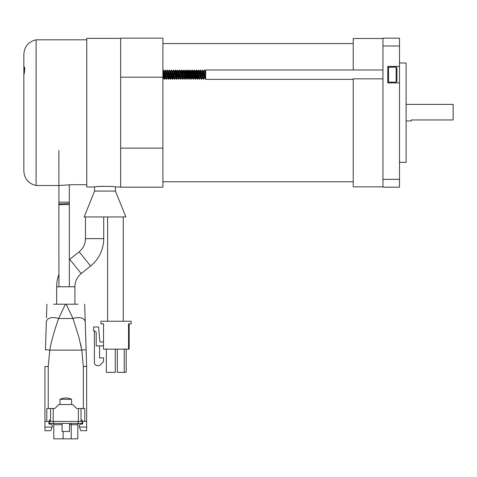 <?xml version="1.0" encoding="UTF-8"?>
<svg xmlns="http://www.w3.org/2000/svg" width="477" height="477" viewBox="0 0 477 477"><rect width="100%" height="100%" fill="white"/><g stroke="black" fill="none" stroke-linecap="round" stroke-linejoin="round"><path stroke-width="0.72" d="M85.461 216.952L85.461 238.619A16.945 16.945 0 0 1 79.146 251.814L69.767 259.369A35.197 35.197 0 0 0 69.356 259.709M58.927 274.341A35.197 35.197 0 0 0 56.662 286.778L56.662 304.207M94.583 191.074L94.583 186.972C93.957 186.173 116.096 186.173 115.446 186.972L115.446 191.074L94.583 191.074L84.155 216.952L103.712 216.952L103.712 238.619A35.197 35.197 0 0 1 90.6 266.023L81.221 273.583A16.945 16.945 0 0 0 74.913 286.778L74.913 304.207M94.583 216.952L125.874 216.952L115.446 191.074M406.13 104.385L453.15 104.385L453.15 119.948L411.436 119.948L411.436 120.943L406.13 120.943M399.505 62.994L406.13 62.994L406.13 162.329L399.505 162.329M382.953 186.841L353.23 186.841L353.23 78.842L382.953 78.842M97.642 186.602L99.21 186.465M101.041 186.34L102.919 186.263M109.012 186.346L110.825 186.465M94.583 186.972L86.766 186.972L86.766 38.357L120.657 38.357M120.657 77.185L120.657 38.16L162.895 38.16L162.895 187.169L120.657 187.169L120.657 77.185L162.895 77.185M353.23 69.988L353.23 38.488L382.953 38.488M382.953 45.983L382.953 38.16L399.505 38.16L399.505 45.983L382.953 45.983L382.953 179.346L399.505 179.346L399.505 187.169L382.953 187.169L382.953 179.346M399.505 45.983L399.505 179.346M399.505 66.422L387.777 66.422L387.777 82.903L399.505 82.903M120.657 148.144L162.895 148.144M203.488 71.437L204.794 70.131L205.659 78.902M204.496 70.095L205.14 76.409C205.313 78.872 205.486 79.695 205.659 78.884M203.715 71.437L204.687 77.834L205.659 79.23M201.419 71.437L202.725 70.131L203.715 79.23L204.55 77.84M202.427 70.095L203.244 78.288L203.715 79.23M199.964 72.909L200.31 70.131L200.656 70.131L201.646 79.23L202.481 77.84M200.352 70.095L201.175 78.288L201.646 79.23M197.895 72.909L198.241 70.131L198.587 70.131L199.577 79.23L200.412 77.84M198.283 70.095L199.1 78.288L199.577 79.23M195.803 73.202L196.172 70.131L196.518 70.131L197.508 79.23L197.919 76.117M196.214 70.095L197.031 78.288L197.508 79.23M197.377 78.89L197.764 74.662M193.734 73.202L194.103 70.131L194.449 70.131L195.439 79.23L195.85 76.117M195.952 74.662L196.339 70.429M194.145 70.095L194.962 78.288L195.439 79.23M195.308 78.89L195.695 74.662M191.665 73.202L192.034 70.131L192.38 70.131L193.37 79.23L193.781 76.117M193.883 74.662L194.27 70.429M192.076 70.095L192.893 78.288L193.37 79.23M189.596 73.202L189.959 70.131L190.311 70.131L191.08 78.288L191.343 79.194L191.712 76.117M191.814 74.662L192.201 70.429M190.007 70.095L190.824 78.288L191.301 79.23M191.17 78.89L191.557 74.662M187.527 73.202L187.89 70.131L188.236 70.131L189.232 79.23L189.643 76.117M189.745 74.662L190.132 70.429M187.938 70.095L188.755 78.288L189.232 79.23M189.101 78.89L189.482 74.662M185.458 73.202L185.821 70.131L186.167 70.131L187.163 79.23L187.574 76.117M187.676 74.662L188.063 70.429M185.869 70.095L186.686 78.288L187.163 79.23M187.026 78.89L187.413 74.662M183.383 73.202L183.752 70.131L184.098 70.131L185.094 79.23L185.505 76.117M185.607 74.662L185.994 70.429M183.8 70.095L184.617 78.288L185.094 79.23M181.338 72.909L181.683 70.131L182.029 70.131L183.025 79.23L183.86 77.84M181.731 70.095L182.548 78.288L183.025 79.23M179.889 77.888L179.441 77.22L178.625 71.437L179.662 70.095L180.044 70.441L180.95 79.23L181.785 77.84M179.662 70.095L180.479 78.288L180.95 79.23M176.192 73.208L176.556 71.437L177.891 70.131L178.881 79.23L179.716 77.84M177.587 70.095L178.41 78.288L178.881 79.23M175.131 72.909L175.476 70.131L175.822 70.131L176.812 79.23L177.647 77.84M175.518 70.095L176.335 78.288L176.812 79.23M172.447 71.437L173.753 70.131L174.743 79.23L175.578 77.84M173.449 70.095L174.266 78.288L174.743 79.23M170.378 71.437L171.684 70.131L172.674 79.23L173.085 76.117M171.38 70.095L172.197 78.288L172.674 79.23M168.309 71.437L169.615 70.131L170.605 79.23L171.016 76.117M169.311 70.095L170.128 78.288L170.605 79.23M166.234 71.437L167.546 70.131L168.536 79.23L168.947 76.117M167.242 70.095L168.059 78.288L168.536 79.23M168.405 78.89L168.792 74.662M164.166 71.437L165.471 70.131L166.467 79.23L167.302 77.84M165.173 70.095L165.99 78.288L166.467 79.23M162.895 70.411L163.361 70.095L163.492 70.441L164.398 79.23L164.809 76.117M163.104 70.095L163.921 78.288L164.398 79.23M164.261 78.89L164.648 74.662M198.152 72.909L198.408 70.429M183.669 72.909L183.925 70.429M181.6 72.909L181.856 70.429M177.456 72.909L177.718 70.429M175.387 72.909L175.643 70.429M203.458 71.437L204.496 77.888L205.116 76.123M204.621 77.65L205.009 74.662M162.895 77.292L163.361 77.888L163.724 76.123M163.229 77.65L163.617 74.662M162.895 75.217L163.361 77.888M164.136 71.437L165.173 77.888L165.793 76.123M165.298 77.65L165.686 74.662M164.398 71.437L165.43 77.888M166.205 71.437L167.242 77.888L167.862 76.123M167.367 77.65L167.755 74.662M166.467 71.437L167.499 77.888M168.28 71.437L169.311 77.888L169.931 76.123M169.436 77.65L169.824 74.662M168.536 71.437L169.568 77.888M170.349 71.437L171.38 77.888L172 76.123M171.505 77.65L171.893 74.662M170.605 71.437L171.642 77.888M172.418 71.437L173.449 77.888L174.075 76.123M173.574 77.65L173.962 74.662M172.674 71.437L173.711 77.888M174.487 71.437L175.518 77.888L176.144 76.123M175.643 77.65L176.031 74.662M175.476 70.131L174.683 71.49L175.78 77.888M176.556 71.437L177.372 77.22L177.82 77.888M177.718 77.65L178.1 74.662M176.812 71.437L177.629 77.22L178.577 79.194M178.881 71.437L179.698 77.22L180.652 79.194M180.33 73.208L180.819 71.681L181.731 77.888L182.351 76.123M181.683 70.131L180.89 71.49L181.987 77.888M182.5 74.662L182.888 71.675M182.399 73.208L182.894 71.681L183.579 77.22L184.027 77.888M183.752 70.131L182.959 71.49L183.842 77.22L184.79 79.194M184.468 73.208L184.963 71.681L185.648 77.22L186.096 77.888M185.821 70.131L185.028 71.49L185.911 77.22L186.859 79.194M187.89 70.131L186.901 71.437L187.717 77.22L188.165 77.888M187.163 71.437L187.98 77.22L188.928 79.194M188.97 71.437L189.792 77.22L190.234 77.888M189.959 70.131L189.166 71.49L190.049 77.22L190.997 79.194M191.044 71.437L191.861 77.22L192.303 77.888M192.034 70.131L191.235 71.49L192.118 77.22L193.066 79.194M192.332 77.888L192.696 76.123M193.113 71.437L193.93 77.22L194.372 77.888M194.27 77.65L194.658 74.662M194.103 70.131L193.304 71.49L194.187 77.22L195.135 79.194M195.182 71.437L195.999 77.22L196.476 77.888L195.379 71.49L196.172 70.131M197.251 71.437L198.283 77.888L198.909 76.123M198.408 77.65L198.796 74.662M198.241 70.131L197.448 71.49L198.545 77.888M199.32 71.437L200.352 77.888L200.978 76.123M200.483 77.65L200.865 74.662M200.31 70.131L199.517 71.49L200.614 77.888M201.389 71.437L202.427 77.888L203.047 76.123M202.552 77.65L202.94 74.662M201.646 71.437L202.683 77.888M178.493 73.428L178.75 71.675M184.7 73.428L184.957 71.675M186.769 73.428L187.026 71.675M353.23 79.331L205.659 79.331L205.659 69.988L382.953 69.988M396.166 67.179L396.912 67.925L396.912 81.394L396.166 82.145L396.166 67.179L388.522 67.179L388.522 82.145L387.777 81.394M69.296 184.736L69.338 203.458L69.296 202.129L58.868 202.129L58.927 286.778M69.338 203.458L69.356 204.615L58.927 204.615L58.921 203.953L69.338 203.458L69.356 286.778M58.921 203.953L58.868 150.547M23.85 54.199L23.85 69.636L24.548 67.114C24.941 69.04 24.709 71.657 23.85 74.955L23.85 171.124C24.428 178.917 28.513 183.711 36.115 185.511L36.115 39.818C28.513 41.618 24.428 46.412 23.85 54.199L23.85 150.136M86.766 184.718L71.729 184.718L58.945 185.493M23.85 69.636L23.85 75.187M85.675 366.503L86.647 366.509L86.647 421.424L86.647 366.402L85.693 366.431A3.309 2.343 88.2 0 1 85.675 366.503L83.338 366.509L83.338 408.509L83.904 408.509M78.037 304.207L66.166 304.207L72.975 318.493L58.599 318.493C53.877 332.147 50.944 342.689 49.781 350.124L48.237 366.509L44.927 366.509L48.237 366.509L48.237 408.509L54.312 408.509L47.599 408.509M62.076 423.409L62.076 431.488L69.493 431.488L69.493 423.409M59.989 399.303C63.852 397.544 67.716 397.544 71.58 399.303L59.989 399.303L59.989 404.538M82.676 421.424L82.676 424.071L81.215 424.071C79.671 424.321 79.045 425.21 79.349 426.736L80.792 430.695L86.647 430.695L86.647 421.424L46.8 421.424L46.8 408.509L50.556 408.509L50.556 421.424M81.215 424.071L80.291 424.303M44.927 366.509L44.927 421.424L46.8 421.424M44.927 427.058L44.927 430.695L50.783 430.695L52.106 427.058L44.927 427.058L44.999 421.424M50.353 424.071C51.904 424.321 52.524 425.21 52.226 426.736C52.524 425.21 51.904 424.321 50.353 424.071L48.898 424.071L48.898 421.424L49.364 421.424L49.364 420.1L50.556 420.1M80.792 430.695L86.647 430.695M84.769 408.509L84.769 421.424L84.769 408.509L81.018 408.509L81.018 421.424M81.018 408.509L77.262 408.509A1.324 1.324 0 0 1 76.326 408.121L72.742 404.538L58.832 404.538L55.249 408.121A1.324 1.324 0 0 1 54.312 408.509M85.675 366.437L83.338 366.509L81.794 350.124A4.299 0.543 -9.1 0 1 86.122 349.981L84.662 304.207M86.647 366.402L86.122 349.981L86.647 366.402M84.995 314.617L85.228 322.064M50.783 430.695L44.927 430.695M52.226 426.736L52.106 427.058M80.553 343.69L81.794 350.124L49.781 350.124A4.299 0.543 -170.9 0 0 45.452 349.981A4.299 0.543 -170.9 0 1 45.47 349.939M45.452 349.981L46.335 322.225A11.74 6.767 -157.4 0 1 58.599 318.493L65.409 304.207L66.166 304.207M85.174 321.641A11.74 6.767 157.4 0 1 85.234 322.225L84.667 304.398M81.794 350.124L78.747 336.69L72.975 318.493A11.74 6.767 -22.6 0 1 85.234 322.225M53.537 304.207L65.409 304.207M46.913 304.207L46.478 317.849M62.076 424.733L53.776 424.733L53.776 438.84L77.799 438.84L77.799 424.733A1.324 1.324 0 0 1 79.122 423.409A1.324 1.324 0 0 0 77.799 424.733L71.21 424.733L71.443 423.409M81.018 420.1L82.211 420.1L82.211 423.409L49.364 423.409L49.364 421.424M53.776 424.733A1.324 1.324 0 0 0 52.446 423.409M100.903 323.853L103.509 323.853L103.509 349.146L128.54 349.146L128.54 323.853L131.145 323.853L131.145 321.248L100.903 321.248L100.903 323.853M129.189 323.853L129.189 349.146L128.54 349.146M102.728 341.973A0.781 0.781 0 0 0 103.509 341.192A0.781 0.781 0 0 1 102.728 341.973L100.379 341.973A0.519 0.519 0 0 1 99.86 341.496L98.59 326.983L93.599 326.983L93.599 330.895L94.386 330.895L96.211 332.195L96.211 345.885L102.728 345.885A0.781 0.781 0 0 1 103.509 346.666M117.33 349.146L117.33 372.346L124.235 372.346L124.235 349.146M126.19 349.146L126.19 372.346L124.235 372.346M115.243 349.146L115.243 372.346L106.377 372.346L106.377 349.146M99.598 345.885L99.598 358.09L103.509 357.75L103.509 361.661L99.598 365.567L96.211 365.567L94.386 363.742L94.386 330.895M81.221 273.583L69.767 259.369M74.913 286.778L56.662 286.778M90.6 266.023L79.146 251.814M103.712 238.619L85.461 238.619M86.647 427.058L79.468 427.058M53.203 408.509L53.203 421.424M78.371 421.424L78.371 408.509M63.131 431.488L63.131 438.84M71.21 438.84L71.21 424.733L69.493 424.733M53.466 423.409L53.466 421.424M78.103 423.409L78.103 421.424M123.269 321.248L123.269 216.952M162.895 181.755L353.23 181.755M115.446 186.972L120.657 186.972M162.895 43.568L353.23 43.568M107.623 321.248L107.623 216.952M396.166 82.145L388.522 82.145M387.777 67.925L388.522 67.179M164.094 79.194L163.301 77.834M166.163 79.194L165.37 77.834M168.232 79.194L167.439 77.834M170.301 79.194L169.508 77.834M172.37 79.194L171.577 77.834M174.439 79.194L173.646 77.834M176.508 79.194L175.715 77.834M182.721 79.194L181.922 77.834M197.204 79.194L196.411 77.834M199.273 79.194L198.48 77.834M201.342 79.194L200.549 77.834M203.417 79.194L202.618 77.834M163.134 77.888L162.895 78.294M164.195 71.484L163.402 70.131M165.233 77.84L164.44 79.194M166.264 71.484L165.471 70.131M168.333 71.484L167.546 70.131M169.371 77.84L168.578 79.194M170.402 71.484L169.615 70.131M171.44 77.84L170.647 79.194M172.477 71.484L171.684 70.131M173.509 77.84L172.716 79.194M174.546 71.484L173.753 70.131M176.615 71.484L175.822 70.131M178.684 71.484L177.891 70.131M180.753 71.484L179.96 70.131M182.822 71.484L182.029 70.131M184.891 71.484L184.098 70.131M185.929 77.84L185.136 79.194M186.96 71.484L186.167 70.131M187.998 77.84L187.205 79.194M189.029 71.484L188.236 70.131M190.067 77.84L189.274 79.194M191.098 71.484L190.311 70.131M192.136 77.84L191.343 79.194M193.167 71.484L192.38 70.131M194.205 77.84L193.412 79.194M195.242 71.484L194.449 70.131M196.274 77.84L195.481 79.194M197.311 71.484L196.518 70.131M198.343 77.84L197.55 79.194M199.38 71.484L198.587 70.131M201.449 71.484L200.656 70.131M203.518 71.484L202.725 70.131M205.587 71.484L204.794 70.131M86.766 39.818L36.115 39.818M58.868 185.511L36.115 185.511M85.198 321.003L85.144 319.292M85.121 318.642L85.043 316.114M85.007 315.058L84.978 314.188M84.769 307.653L84.703 305.614M71.58 399.303L71.58 404.538M46.871 305.554L46.788 308.124M46.728 310.026L46.657 312.28"/></g></svg>

